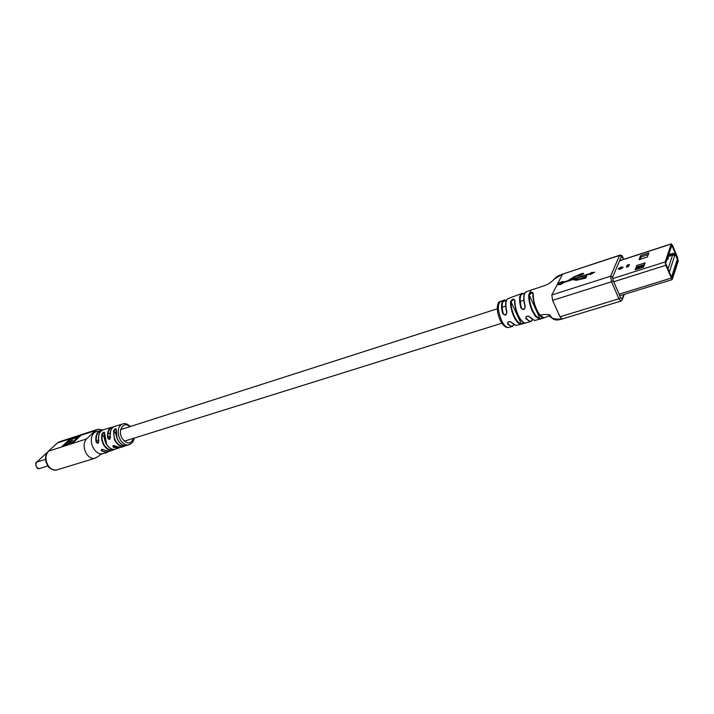 <?xml version="1.0" encoding="UTF-8"?>
<svg xmlns="http://www.w3.org/2000/svg" width="714" height="714" viewBox="0 0 714 714"><rect width="100%" height="100%" fill="white"/><g stroke="black" fill="none" stroke-linecap="round" stroke-linejoin="round"><path stroke-width="1.07" d="M668.625 254.684L672.749 253.363L675.274 253.916L669.295 272.141L671.579 277.014L677.265 259.325L675.274 253.916M675.212 255.38L672.57 255.157L667.867 269.312M672.57 255.157L667.965 256.629M638.807 266.358L638.86 267.455M644.305 265.064L638.611 266.875M666.956 259.593L667.938 259.28L668.447 257.799L667.465 258.111M672.749 253.363L672.338 254.595L674.98 254.809M637.789 268.892L637.95 266.634M638.146 266.572L638.566 267.554M669.616 271.177L668.607 271.088M668.206 255.915L672.338 254.595M667.135 259.066L668.117 258.754M619.199 269.365L618.922 269.008C620.448 267.705 621.68 267.286 622.608 267.777L619.199 269.365M645.144 262.823L643.546 267.063L635.112 269.749L636.772 265.501L645.144 262.823M639.048 259.673L640.645 255.585L648.883 252.908L647.339 256.995L639.048 259.673M619.556 260.815L671.258 244.001L665.127 261.949L665.751 265.313L672.133 279.629L675.364 270.044L674.391 268.848M626.356 267.161L627.178 265.153L629.436 264.43L628.623 266.429L626.356 267.161M674.81 268.714L671.713 278.148L665.698 263.305L671.892 245.25L677.711 259.664L674.81 268.696L675.364 270.035L678.246 260.976L677.64 257.745L672.526 245.313L671.258 244.001M627.178 265.153L626.731 267.036M628.641 266.393L627.918 266.625L627.338 265.546M636.772 265.501L637.334 266.831L636.352 269.348M644.492 264.546L637.334 266.831M648.241 254.612L641.19 256.888L640.262 259.28M640.645 255.585L641.19 256.888M129.752 444.554L128.404 444.947C125.369 445.206 122.683 443.519 120.354 439.895L119.042 437.129C117.132 429.864 118.569 425.401 123.335 423.732C125.325 423.17 127.654 424.098 130.332 426.535M122.915 446.545L126.208 445.643L122.915 446.545C120.068 446.482 117.578 444.777 115.463 441.448L114.41 439.36L113.49 430.845C115.097 428.284 116.034 427.989 116.284 429.989L117.051 438.084L118.256 440.565C120.363 443.885 122.844 445.581 125.673 445.661L125.566 445.661M111.634 450.364L114.883 449.409L111.634 450.364C108.653 450.364 106.056 448.651 103.842 445.197L103.512 444.626C101.709 441.154 101.165 437.691 101.888 434.246C103.53 431.738 104.458 431.47 104.672 433.452L106.627 444.295C108.814 447.696 111.375 449.409 114.311 449.427L114.213 449.436M107.287 428.632L104.298 429.489C99.88 430.569 98.05 434.335 98.782 440.779C98.514 443.742 97.586 444.054 95.997 441.716C95.23 435.156 97.095 431.336 101.602 430.239L102.138 430.212M121.835 424.223L115.588 426.169C111.482 427.258 109.76 430.837 110.411 436.932C110.117 439.931 109.18 440.235 107.618 437.843C106.957 431.693 108.706 428.07 112.866 426.99L113.481 426.945L112.866 426.99M111.286 427.463L107.127 428.641M96.988 431.452C93.909 432.122 92.044 434.487 91.392 438.557C91.008 442.332 91.892 445.875 94.043 449.195C96.488 452.587 99.246 454.131 102.298 453.836L104.182 453.212M102.298 453.836L100.379 454.738C98.22 455.755 100.21 455.853 94.391 458.397L94.391 458.397C91.374 458.709 88.67 457.076 86.269 453.506C83.297 447.419 83.404 442.564 86.581 438.931L95.337 430.604L98.13 429.185L102.611 429.962M72.382 443.376L80.789 435.478L70.088 438.958L61.627 446.839L72.382 443.376M79.879 436.334L70.374 439.422L62.832 446.446M70.374 439.422L70.088 438.958M69.017 443.626L69.312 444.099L72.301 443.135L78.049 437.736L77.764 437.271L70.445 439.646L64.671 445.036L67.321 444.179L70.873 440.859L72.569 440.306L69.017 443.626L72.007 442.662L77.764 437.271M64.671 445.036L64.956 445.5L67.607 444.643L71.659 441.163M72.301 443.135L72.007 442.662M71.159 441.323L70.873 440.859M67.607 444.643L67.321 444.179M116.239 430.185L116.186 430.069C115.525 433.621 116.177 437.12 118.14 440.574C120.291 443.921 122.799 445.616 125.655 445.661L128.404 444.947C132.126 443.421 134 441.163 134.036 438.164M106.564 444.206C104.583 440.743 103.958 437.236 104.663 433.684L104.574 433.532C103.842 437.173 104.494 440.761 106.511 444.304C108.733 447.74 111.33 449.445 114.294 449.436L117.953 448.356L113.258 447.196C112.321 445.447 113.249 445.152 116.061 446.304L120.657 447.455L122.174 446.955M106.502 452.426L105.369 452.837M120.014 447.517L117.953 448.356L120.023 447.517M102.637 453.774L108.876 451.382L106.823 452.248L101.629 450.98C100.71 449.213 101.638 448.91 104.414 450.07L109.474 451.302L110.991 450.757M116.302 429.873L116.123 429.105L113.49 430.845M104.699 433.327L104.53 432.577L101.888 434.246M102.62 449.311L101.477 449.579L101.629 450.98M114.204 445.545L113.098 445.813L113.258 447.196M110.152 435.736L108.064 437.771L109.974 438.923L110.197 434.469M95.997 441.716L98.353 442.751L98.782 440.779M113.053 427.249C109.081 428.355 107.421 431.863 108.064 437.771L107.618 437.843M104.619 432.729L104.672 433.452M116.221 429.266L116.284 429.989M107.76 451.971L107.198 452.408M108.457 451.641L107.769 451.998M106.966 452.248L105.485 453.131M581.116 275.193L583.543 273.373L581.937 273.48L573.904 276.889L567.844 280.709L564.738 281.709L562.052 281.619C559.169 282.744 557.821 283.761 558 284.681L560.579 284.511L564.444 282.298L572.699 279.629L576.207 280.236L585.819 278.067L586.622 276.354L578.724 279.379L574.583 279.022L590.46 273.89L590.121 274.604L594.655 272.275L591.049 272.623L590.737 273.301L569.754 280.084L576.082 276.345L581.116 275.193M583.392 273.917L580.018 275.354L579.732 274.694M564.908 282.084L562.337 282.271L558.259 284.815M514.633 300.076L513.018 299.621L511.099 301.924C510.974 306.377 512.045 311.134 514.294 316.204C516.659 321.059 518.971 323.558 521.22 323.71L520.783 324.218C518.507 323.924 516.177 321.354 513.812 316.498C511.501 311.277 510.403 306.386 510.528 301.799C512.215 298.898 513.661 298.363 514.865 300.192L514.696 300.558C515.16 310.26 518.025 317.489 523.3 322.264M506.262 300.558L503.049 301.495C501.799 303.941 501.817 307.788 503.102 313.053L502.558 313.178C501.237 307.752 501.219 303.78 502.504 301.263L504.325 299.978L506.306 300.442M511.956 322.701L511.617 322.496C510.305 321.38 509.046 321.327 507.85 322.344L507.618 323.977C507.458 321.371 508.904 320.943 511.956 322.701L515.972 325.486L517.141 325.182M510.528 301.799L511.099 301.924L521.22 323.71L523.915 323.139M532.983 293.508L531.287 292.981L529.297 295.185C529.154 299.951 530.306 305.119 532.742 310.688L535.866 315.954L540.096 318.739L542.756 318.042M562.275 318.971L560.026 316.802L552.591 300.371L551.824 294.971L562.57 274.131C558.232 275.666 555.403 277.38 554.1 279.29C547.87 285.252 547.281 284.6 535.919 288.501M536.143 288.429L531.421 289.866L529.208 293.856C531.403 292.008 532.742 291.91 533.224 293.561C533.206 301.451 535.455 308.653 539.962 315.169L544.095 317.873M561.552 318.926C554.956 319.631 550.619 318.31 548.548 314.963C546.897 314.249 544.041 314.321 539.962 315.169M530.832 290.161L526.727 291.687C523.648 292.758 523.139 297.649 525.218 306.368C524.728 310.099 523.255 310.536 520.792 307.698C518.775 299.157 519.292 294.355 522.345 293.302L524.379 293.811M521.318 293.686L508.618 298.39C505.664 299.38 505.093 303.878 506.904 311.875C506.413 315.588 504.968 316.025 502.558 313.178M540.801 318.997L539.516 319.256L535.473 316.391L532.26 310.983C529.752 305.262 528.574 299.951 528.726 295.052L529.208 293.856L529.645 294.141M525.442 323.031L520.943 324.218L525.299 323.014M530.261 317.311L529.913 317.114C528.583 315.945 527.307 315.9 526.084 316.971L525.834 318.614C525.736 315.936 527.218 315.499 530.261 317.311L534.607 320.55L535.803 320.238M503.102 313.053C503.959 314.919 505.093 315.186 506.503 313.857L506.708 311.982C505.458 306.966 505.351 303.173 506.378 300.585M524.335 293.918C520.158 293.008 519.158 297.559 521.327 307.573C522.246 309.448 523.416 309.697 524.826 308.314L524.986 306.467C523.103 298.461 523.398 293.624 525.87 291.955M521.327 307.573L520.792 307.698M525.218 306.368L524.826 308.314M528.726 295.052L529.297 295.185L540.096 318.739L539.811 319.247M533.224 293.561L533.037 293.945C532.305 301.246 537.588 314.892 541.98 317.123M592.995 273.132L591.335 273.292L590.558 274.114M574.681 279.245L573.208 279.718M591.022 273.962L590.737 273.301M591.335 273.292L591.049 272.623M577.412 279.504L577.706 280.165L574.877 279.683L574.583 279.022M586.203 277.246L582.106 279.049M582.579 278.888L582.294 278.228M582.847 278.335L582.553 277.675M569.843 280.281L568.96 280.843M550.708 316.364L550.092 316.489M671.579 277.014L671.597 277.559M677.265 259.325L671.615 277.487M623.117 267.331C622.001 266.563 620.341 267.09 618.145 268.928C619.252 269.705 620.912 269.169 623.117 267.331M612.621 278.612L665.127 261.949M627.597 265.876L627.187 266.893M619.074 294.195L671.08 278.139M613.701 281.753L665.751 265.313M671.535 246.134L672.329 245.875M36.593 462.226L36.619 462.172C34.781 462.226 36.209 469.901 39.332 468.607C36.012 467.643 35.129 465.483 36.682 462.136L46.829 452.783L36.682 462.136L45.544 459.325M47.883 465.939L39.895 468.429M129.761 426.713C123.531 420.51 117.123 430.622 122.344 438.708C127.154 444.527 130.858 444.411 133.456 438.342M116.025 434.389L113.945 430.926C113.303 434.407 113.937 437.834 115.855 441.216C117.917 444.447 120.327 446.098 123.094 446.161L122.246 444.742M118.827 441.439L118.238 440.565M104.324 437.611L102.334 434.317C101.602 437.914 102.227 441.466 104.235 444.965C106.386 448.312 108.912 449.99 111.803 449.981L111.018 448.687M107.154 445.108L106.618 444.295M86.581 438.931L48.516 451.186C45.241 455.032 45.08 459.789 48.034 465.439C50.346 468.866 53.059 470.428 56.183 470.133L95.774 458.004M96.667 429.667L60.324 441.511L57.477 442.93L48.213 451.373C45.723 453.988 44.973 457.451 45.955 461.762C47.579 465.43 48.07 469.401 56.183 470.133L57.807 469.642M95.337 430.604L57.477 442.93L48.266 451.319M118.185 440.467C116.275 437.102 115.632 433.684 116.275 430.212M103.084 449.481L101.915 450.641C104.173 452.105 106.306 452.364 108.323 451.4M114.686 445.714L113.553 446.848L119.497 447.517M98.764 440.788L98.532 438.146M98.514 439.628L96.435 441.636C95.685 435.397 97.434 431.684 101.683 430.506M512.518 326.459L511.554 326.655L507.618 323.977M508.011 323.549C510.581 326.521 512.545 326.932 513.91 324.79L513.919 324.781M503.316 300.344L501.058 301.183C497.31 303.441 497.435 309.778 501.433 320.202C503.709 324.834 505.967 327.289 508.198 327.548L509.35 327.244M514.865 300.192C514.732 304.851 515.847 309.849 518.212 315.186C520.604 320.122 522.951 322.737 525.245 323.031L530.1 321.746L525.834 318.614M531.091 321.541L530.1 321.746L532.617 319.872M551.824 294.971L610.622 276.211L619.529 255.46L562.57 274.131L619.707 255.21M560.026 316.802L618.895 298.764L611.523 281.744L552.591 300.371M623.67 259.361L621.475 256.29L612.639 277.086L613.237 280.682L620.591 297.693L622.108 298.979L623.866 294.489M621.475 256.29L619.529 255.46L619.939 255.13C621.35 254.978 622.34 255.755 622.92 257.459L622.938 257.638M620.993 301.067L618.895 298.764L620.591 297.693M613.237 280.682L611.523 281.744L610.622 276.211L612.639 277.086M540.007 319.158L549.191 316.016L548.477 314.82L549.503 314.669L550.226 315.695C552.324 318.167 553.609 321.675 561.963 319.06L620.734 301.138L622.108 299.969L622.108 298.979M525.004 306.449C523.54 300.844 523.371 296.64 524.504 293.829M513.991 324.7L511.795 322.71M526.236 318.185C528.985 321.586 531.082 322.13 532.51 319.81M532.698 319.792L530.074 317.319M574.11 277.344L573.904 276.889M677.3 259.771L677.068 258.2M675.283 253.872L677.042 258.147M637.459 267.902L644.019 265.813M619.618 260.672L671.347 243.849M619.752 295.757L672.133 279.629M99.898 430.712L97.345 431.399M57.218 443.073L59.003 441.912M123.754 446.437L120.657 447.455L115.954 446.312C114.044 445.491 113.089 445.331 113.098 445.813L113.098 445.813M112.517 450.222L109.474 451.302L104.315 450.07C102.968 449.365 102.022 449.204 101.477 449.579L101.477 449.579M114.24 426.544C110.982 428.257 109.67 431.738 110.313 436.977L109.974 438.923M102.843 429.855C99.344 431.64 97.961 435.29 98.684 440.824L98.353 442.751M102.138 430.203L101.602 430.239M114.74 449.409L112.544 450.222M126.092 445.643L123.772 446.428M523.817 300.282L520.203 301.442M505.673 306.101L502.147 307.234M497.283 308.796L120.666 429.632M110.188 432.996L107.957 433.71M501.853 323.219L124.334 441.19M507.85 322.353C508.957 321.354 510.242 321.461 511.697 322.674L515.972 325.486L520.961 324.21M500.175 301.478C497.426 301.736 495.462 309.403 500.184 320.247C502.683 325.227 505.351 327.655 508.198 327.548L511.554 326.655L514.026 324.852M526.084 316.98L526.084 316.98C527.271 315.9 528.574 316.007 529.984 317.284L534.607 320.55L544.166 317.855M562.784 273.873L554.1 279.29M623.724 259.343L622.956 257.549M622.144 299.898L624.322 294.346M506.503 313.857L506.681 311.973C504.985 304.958 505.36 300.523 507.779 298.648M525.245 323.031C519.837 322.808 514.187 308.6 514.651 300.398L514.499 299.791M532.858 293.231L533.001 293.775C532.242 299.416 536.196 310.295 538.41 313.312C540.132 316.222 541.988 317.748 543.997 317.909L543.997 317.909"/></g></svg>
